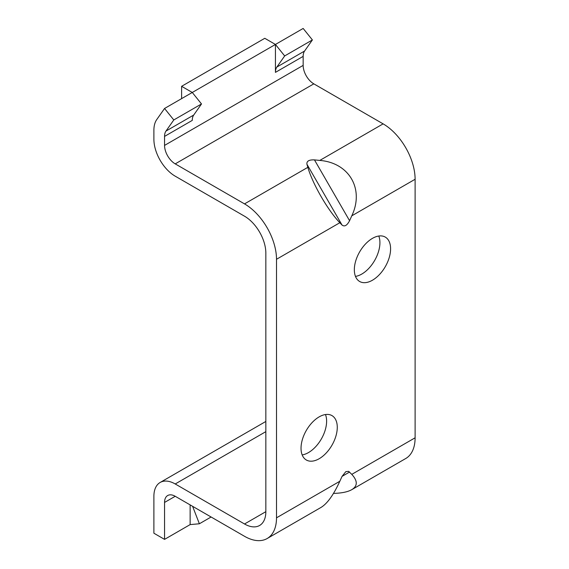 <?xml version="1.0" encoding="UTF-8"?>
<svg xmlns="http://www.w3.org/2000/svg" width="569" height="569" viewBox="0 0 569 569"><rect width="100%" height="100%" fill="white"/><g stroke="black" fill="none" stroke-linecap="round" stroke-linejoin="round"><path stroke-width="0.85" d="M372.46 280.218A25.633 14.801 -60 0 1 359.644 281.484A25.633 14.801 -60 0 1 359.644 251.889A25.633 14.801 -60 0 1 385.277 237.088A25.633 14.801 -60 0 1 389.21 257.629A25.633 14.801 -60 0 1 372.46 280.218M319.152 458.735A25.633 14.801 -60 0 1 306.335 460.001A25.633 14.801 -60 0 1 306.335 430.406A25.633 14.801 -60 0 1 331.969 415.605A25.633 14.801 -60 0 1 335.895 436.146A25.633 14.801 -60 0 1 319.152 458.735M349.579 220.708L351.784 215.822C364.487 189.164 349.238 162.755 319.799 160.422L314.465 159.896L349.579 220.708C347.062 225.516 344.551 226.967 342.04 225.061L339.828 222.728C327.844 210.317 312.594 183.908 307.843 167.329L306.926 164.249C306.535 161.119 309.045 159.669 314.465 159.896M276.506 517.826L276.506 259.286A45.236 26.117 -120 0 0 244.521 203.887L175.216 163.872L313.818 83.849L383.122 123.864A45.236 26.117 -120 0 1 415.107 179.263L415.107 437.803A45.236 26.117 -120 0 1 405.74 458.514L351.784 489.66C357.745 485.99 357.745 480.89 351.784 474.361L348.641 471.36L345.81 471.658L342.04 476.388L339.828 481.267C333.583 494.838 327.339 503.544 321.094 507.384L267.138 538.537A45.236 26.117 -120 0 0 276.506 517.826L339.828 481.267M333.484 493.408C341.656 493.188 347.751 491.943 351.784 489.66M175.216 163.872A15.079 8.706 -120 0 1 164.555 145.408L164.555 136.396L192.272 120.393A15.079 8.706 -120 0 1 193.702 115.059L165.984 131.062L173.787 119.959L164.555 108.473L156.745 119.575A30.157 17.411 -120 0 0 153.893 130.237L153.893 139.249A30.157 17.411 -120 0 0 175.216 176.184L244.521 216.199A30.157 17.411 -120 0 1 265.844 253.134L265.844 511.673A30.157 17.411 -120 0 1 259.599 525.479A30.157 17.411 -120 0 1 244.521 523.985L175.216 483.97A30.157 17.411 -120 0 0 160.138 482.476A30.157 17.411 -120 0 0 153.893 496.282L153.893 533.217L164.555 539.376L164.555 502.441L175.216 496.282L244.521 536.297A45.236 26.117 -120 0 0 267.138 538.537M164.555 539.376L190.138 524.597L199.378 523.772L192.607 506.325M190.138 504.902L190.138 524.597M164.555 145.408L303.156 65.385L303.156 56.374A15.079 8.706 -120 0 1 304.586 51.039L312.395 39.937L303.156 28.45L275.439 44.453L275.439 72.377L303.156 56.374M193.702 115.059L201.504 103.956L192.272 92.47L275.439 44.453L264.777 38.301L181.611 86.31L181.611 98.622M164.555 108.473L192.272 92.47L181.611 86.31M165.984 131.062A15.079 8.706 -120 0 0 164.555 136.396M175.216 496.282A15.079 8.706 -120 0 0 167.677 495.535A15.079 8.706 -120 0 0 164.555 502.441M303.156 65.385A15.079 8.706 -120 0 0 313.818 83.849M355.476 276.399A25.633 14.801 120 0 0 361.799 274.059A25.633 14.801 120 0 0 378.783 236.021M302.167 454.916A25.633 14.801 120 0 0 308.49 452.575A25.633 14.801 120 0 0 325.475 414.538M201.504 103.956L173.787 119.959M275.439 44.453L284.671 55.94L276.868 67.042A15.079 8.706 -120 0 0 275.439 72.377M284.671 55.94L312.395 39.937M199.378 523.772L211.106 517.001M276.506 259.286L339.828 222.728M351.784 474.361L415.107 437.803M351.784 215.822L415.107 179.263M319.799 160.422L383.122 123.864M244.521 203.887L307.843 167.329M244.521 523.985L265.844 511.673M175.216 483.97L265.844 431.651M276.868 67.042L304.586 51.039M342.04 476.388L349.579 472.035M306.926 164.249L342.04 225.061M160.138 482.476L265.844 421.451"/></g></svg>
